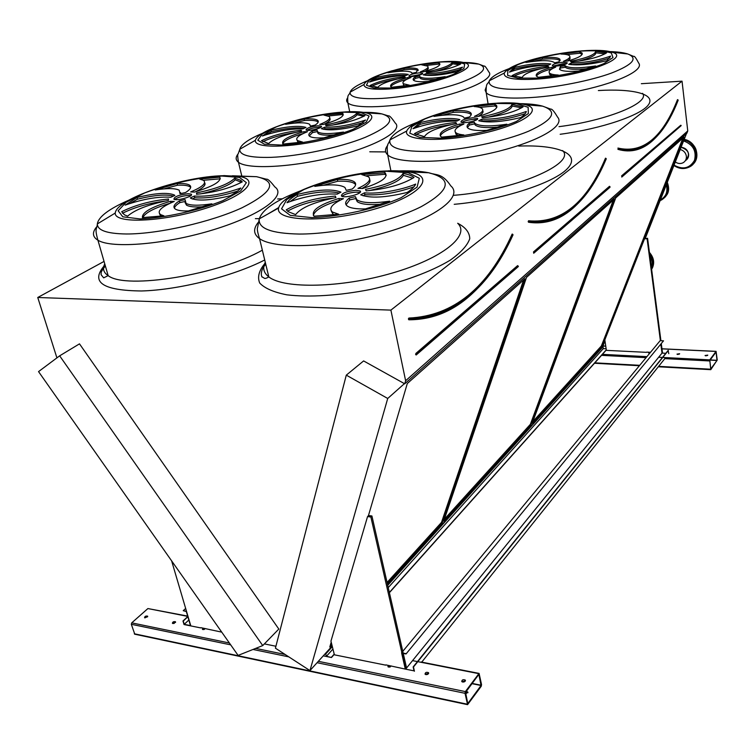 <?xml version="1.0" encoding="UTF-8"?>
<svg xmlns="http://www.w3.org/2000/svg" width="755" height="755" viewBox="0 0 755 755"><rect width="100%" height="100%" fill="white"/><g stroke="black" fill="none" stroke-linecap="round" stroke-linejoin="round"><path stroke-width="1.13" d="M641.335 83.701L682.039 81.162L687.758 130.936L686.852 133.248L404.727 383.814L363.617 360.928L346.29 375.141L275.415 648.167L309.956 670.591L387.721 398.47L404.416 383.644M56.918 357.879L37.75 297.489L104.048 261.419M37.75 297.489L390.892 310.116L682.039 81.162M425.848 674.602C427.849 674.574 428.736 673.932 428.519 672.686C426.415 671.912 425.254 672.403 425.046 674.158L425.848 674.602M172.886 623.517L175.509 621.761C173.641 621.393 172.612 621.903 172.414 623.29L172.886 623.517M388.296 665.372L387.928 666.693L388.674 667.09L391.392 665.995M202.916 628.084L202.406 629.33L202.906 629.576L205.502 628.604M462.626 682.029C464.636 682.01 465.533 681.378 465.307 680.104C463.174 679.255 461.984 679.736 461.758 681.538L462.626 682.029M145.007 617.883L147.631 616.155C145.79 615.816 144.771 616.325 144.573 617.675L145.007 617.883M221.744 632.143L200.896 627.679M200.67 627.896L190.807 625.914L171.63 560.871M403.245 653.424L406.567 667.996L405.624 669.156L385.88 664.891M385.673 665.146L334.389 654.821L330.954 641.127L367.553 516.571L370.875 517.005L405.624 669.156L662.012 353.104L665.825 353.293M134.777 634.209L131.332 624.3L131.729 622.866L147.904 608.558L187.674 616.108M465.373 691.599L479.076 673.403L481.548 684.625L481.218 686.295L467.581 704.651L465.033 693.307L465.373 691.599L318.336 661.314M309.956 670.591L325.49 653.386L326.434 656.274L331.454 657.511L334.276 654.359M331.454 657.511L323.272 655.85M275.915 646.242L264.373 643.902M389.401 592.684L606.322 349.999M677.867 354.473L679.632 353.708L676.99 354.123L677.867 354.473M648.677 352.217L648.318 352.708L649.951 352.981M705.982 355.869L707.756 355.114L705.066 355.501L705.982 355.869M661.314 343.78L662.456 352.547L662.012 353.104L660.861 344.327L662.012 353.104M650.508 352.302L646.724 352.113M646.535 352.34L606.369 350.358L604.831 339.854L644.543 238.75L647.101 238.759L660.389 340.694M709.757 359.861L716.08 351.358L717.241 360.012L710.776 369.676L709.757 359.861L662.739 357.455M512.956 234.871L512.607 234.352C490.618 282.88 460.088 310.739 421.045 317.93L409.201 318.506L409.191 319.365L409.201 318.506L421.045 317.93L408.87 318.063L408.38 318.912L408.804 319.78L420.856 318.808C447.205 314.816 469.921 300.245 489.004 275.065M513.041 234.824L513.041 234.824C490.929 283.616 460.201 311.617 420.856 318.808M387.07 582.473L441.515 522.385L442.194 522.781L524.933 278.774L407.294 383.54L368.412 515.703M331.218 642.156L329.793 647.007L331.86 644.723M441.515 522.385L523.592 279.963M387.296 583.455L442.194 522.781M330.369 645.053L331.605 643.694M359.937 192.553L356.341 192.129C349.924 192.572 345.139 193.959 341.977 196.3M355.945 190.269C346.252 191.345 341.42 193.271 341.468 196.026C344.469 198.735 363.929 193.431 360.069 190.977L355.945 190.269M355.728 198.565L349.697 199.896L349.291 198.008C345.252 201.217 344.573 203.888 347.253 206.021C350.339 208.182 356.398 209.135 365.429 208.899L389.655 201.179C373.121 203.557 362.192 203.095 356.86 199.782L355.369 196.659L349.291 198.008M349.697 199.896L346.064 204.775M381.332 204.209C369.176 205.19 361.154 204.35 357.266 201.689L355.756 198.622M343.45 198.659L338.75 198.508C318.931 204.784 310.692 210.683 314.023 216.213L338.674 214.222L332.408 212.004C328.397 208.352 332.077 203.907 343.45 198.659M339.703 200.462L338.75 198.508M334.333 214.797L332.832 213.939L331.124 210.683M339.155 200.386C323.442 205.209 314.826 210.201 313.325 215.364M335.918 197.593L335.362 196.064C315.543 197.867 299.178 202.444 286.268 209.805L288.287 211.721L295.63 214.609C301.037 207.606 314.467 201.934 335.918 197.593M333.106 198.131C314.778 200.141 299.593 204.482 287.542 211.155M337.145 194.148L340.967 192.147C332.285 188.684 317.666 189.458 297.102 194.488C292.279 197.31 288.901 200.056 286.966 202.708C305.095 196.073 321.819 193.223 337.145 194.148M339.052 193.025C329.312 190.722 315.467 191.817 297.517 196.309L297.102 194.488M297.517 196.309L290.222 201.481M346.243 190.364L352.189 189.043C355.898 186.117 356.624 183.729 354.359 181.898C351.537 179.907 345.884 179.077 337.391 179.426L314.807 186.362C329.935 184.088 339.976 184.446 344.922 187.438L346.243 190.364M355.624 184.645L354.746 183.72C351.924 181.71 346.262 180.879 337.778 181.219L337.391 179.426M337.778 181.219L323.64 185.239M357.927 188.401L362.598 188.514C381.181 182.568 388.674 177.321 385.078 172.782L361.758 174.594L368.431 176.774C371.639 179.803 368.138 183.673 357.927 188.401M369.62 179.463C371.045 181.936 368.525 184.937 362.051 188.448M386.211 175.434L385.041 174.292L384.673 172.48M385.041 174.292L366.628 175.773M365.505 189.382L366.184 190.883C386.664 188.929 402.604 184.456 414.004 177.463C411.749 175.641 408.087 174.301 403.01 173.452C399.442 179.643 386.947 184.956 365.505 189.382M412.825 178.265L403.368 175.283C400.282 181.049 388.797 186.183 368.902 190.675M403.368 175.283L403.01 173.452M364.514 192.799L360.72 194.828C370.073 198.499 385.597 197.697 407.285 192.412C411.739 189.448 414.542 186.674 415.694 184.078C401.405 190.194 377.198 194.299 364.514 192.799L364.91 194.677L363.07 195.8M413.91 186.834C396.384 193.006 380.048 195.62 364.91 194.677M190.902 195.573L188.656 195.385C182.71 195.847 178.02 197.215 174.584 199.471M188.212 193.676C178.935 194.828 174.178 196.678 173.924 199.216C176.745 201.349 194.762 195.998 191.128 194.12L188.212 193.676M184.616 201.585L179.879 202.585L179.426 200.849C173.876 204.369 172.555 207.144 175.462 209.154C177.793 210.532 182.125 211.117 188.439 210.928L211.881 203.831C198.886 205.794 190.269 205.643 186.051 203.397L185.069 199.613L179.426 200.849M179.879 202.585C176.538 204.68 174.716 206.568 174.414 208.257M203.369 206.719C194.979 207.342 189.363 206.823 186.504 205.143L185.069 202.548M174.254 201.443L170.375 201.302C151.179 207.087 141.864 212.532 142.431 217.619L163.882 215.807L160.598 214.637C156.625 211.334 161.174 206.936 174.254 201.443M170.8 202.906L170.375 201.302M160.787 216.232L159.494 213.703M170.073 203.246C154.199 208.012 145.092 212.806 142.752 217.619M168.374 200.443L168.535 199.027C151.132 200.67 135.522 204.898 121.697 211.693L124.339 214.788L127.642 216.138C135.003 209.673 148.584 204.445 168.374 200.443M165.062 201.085C148.839 203.161 134.645 207.219 122.47 213.269M170.819 197.253L174.858 195.403L174.32 194.998C167.808 192.232 155.36 193.063 136.995 197.508L125.141 205.124C143.091 198.99 158.314 196.366 170.819 197.253M173.301 196.026C165.826 194.092 153.878 195.149 137.457 199.188L136.995 197.508M137.457 199.188L129.983 203.463M180.03 193.742L185.56 192.534C190.656 189.307 191.968 186.825 189.496 185.098C187.334 183.795 183.201 183.276 177.104 183.54L155.219 189.967C167.308 188.089 175.32 188.174 179.237 190.232L180.03 193.742M180.492 192.619L180.936 193.516M190.685 187.429L189.93 186.768C187.769 185.456 183.635 184.937 177.538 185.202L177.104 183.54M177.538 185.202L164.213 188.854M190.647 191.94L194.516 192.063C213.174 186.353 221.593 181.389 219.78 177.161L199.631 179.077L203.472 180.341C206.747 183.097 202.472 186.966 190.647 191.94M204.614 182.625C206.247 184.966 203.123 188.042 195.252 191.855M220.262 178.897L219.78 177.161M220.196 178.822L203.359 180.266M196.593 192.874L196.545 194.271C214.505 192.487 229.756 188.363 242.27 181.87L240.685 180.303L234.767 178.105C229.143 183.871 216.421 188.797 196.593 192.874M196.942 194.243L196.81 193.724M241.506 182.304L235.173 179.784C230.284 185.06 218.733 189.769 200.519 193.912M235.173 179.784L234.767 178.105M194.346 196.036L190.317 197.914L190.817 198.282C197.734 201.274 210.89 200.424 230.294 195.743C235.277 193.006 238.797 190.439 240.854 188.033C223.084 194.233 207.578 196.904 194.346 196.036L194.79 197.763L192.355 198.999M237.532 191.119C220.686 196.451 206.445 198.669 194.79 197.763M528.859 221.13L528.83 221.866L528.859 221.13M606.18 158.89L605.887 158.427C591.354 192.997 572.196 213.703 548.385 220.554L538.815 221.838L528.953 221.139M606.256 158.843L606.256 158.843C591.656 193.601 572.347 214.411 548.319 221.3L537.324 222.593L528.481 222.234L528.179 221.441L528.774 221.121M526.499 277.387L443.723 521.101L531.001 424.65L614.523 198.99L526.499 277.387M444.346 519.261L530.378 424.31L613.277 200.103M530.378 424.31L531.001 424.65M476.933 119.611L473.385 119.403C468.327 119.818 464.448 120.809 461.767 122.386M473.092 117.752C465.288 118.648 461.239 120.064 460.956 122.008C462.711 124.197 480.001 120.366 477.462 118.356L473.092 117.752M498.593 127.057C486.06 128.18 478.274 127.501 475.235 125.019L474.593 123.895L469.384 125.037L469.091 123.367C466.93 125.141 466.486 126.67 467.741 127.944C470.271 130.096 476.622 130.898 486.815 130.351L506.888 124.207C489.967 126.698 479.321 126.406 474.942 123.348L474.3 122.225L469.091 123.367M469.384 125.037L467.411 127.567M474.593 123.895L474.3 122.225M463.9 124.009L459.54 124.065C444.544 128.567 438.259 132.672 440.684 136.381L441.788 137.127L463.806 134.918C459.691 134.532 456.992 133.739 455.69 132.54C453.632 130.171 456.369 127.331 463.9 124.009M460.257 125.755L459.54 124.065M458.653 135.636L456.001 134.239L455.331 132.125M459.842 125.726C448.215 129.124 441.694 132.521 440.288 135.938M456.681 123.527L455.746 122.48C437.966 124.405 424.187 128.133 414.419 133.663L424.442 136.655C427.396 131.644 438.136 127.265 456.681 123.527M451.122 124.651C436.258 126.727 424.546 130.03 415.996 134.56M456.85 121.083L459.823 119.564C450.839 117.431 437.551 118.459 419.95 122.659L412.976 128.727C427.821 123.499 442.449 120.951 456.85 121.083M457.634 120.592C447.998 119.318 435.531 120.555 420.261 124.282L419.95 122.659M420.261 124.282L415.241 127.897M464.193 118.139L469.299 117.025C471.346 115.364 471.809 113.958 470.695 112.816C468.317 110.834 462.409 110.154 452.953 110.768L434.002 116.383C449.536 114.014 459.399 114.231 463.579 117.044L464.193 118.139M471.195 114.694L470.978 114.439C468.6 112.448 462.692 111.759 453.245 112.363L452.953 110.768M453.245 112.363L442.694 115.222M474.404 116.383L478.736 116.308C492.515 112.165 498.423 108.512 496.46 105.36L494.78 104.332L474.178 106.559C478.33 106.842 481.01 107.569 482.218 108.729C483.955 110.777 481.35 113.325 474.404 116.383M482.69 110.57C483.795 112.127 482.332 114.033 478.311 116.289M496.903 107.172L495.044 105.936L494.78 104.332M495.044 105.936L479.651 107.418M481.652 116.827L482.681 117.846C500.942 115.817 514.41 112.155 523.064 106.889L511.928 104.416C510.257 108.89 500.159 113.023 481.652 116.827M521.62 107.833L512.192 106.04C511.154 109.834 502.962 113.59 487.607 117.318M512.192 106.04L511.928 104.416M481.662 119.233L478.727 120.772C488.287 123.008 502.292 121.942 520.723 117.553C524.045 115.345 525.895 113.316 526.292 111.466C511.682 116.732 496.809 119.328 481.662 119.233L481.945 120.894L481.209 121.385M525.206 113.665C510.71 118.629 496.29 121.045 481.945 120.894M320.696 127.387L318.336 127.302C313.58 127.727 309.776 128.718 306.926 130.285M317.997 125.774C310.418 126.727 306.436 128.114 306.03 129.964C307.814 131.766 323.782 127.793 321.252 126.179L317.997 125.774M335.05 134.805C326.056 135.57 320.384 135.117 318.015 133.437L317.355 131.587L312.466 132.654L312.126 131.106C308.889 133.201 308.04 134.909 309.578 136.23C311.645 137.712 316.42 138.24 323.904 137.816L343.516 132.068C329.907 134.154 321.29 134.097 317.666 131.88L317.015 130.039L312.126 131.106M312.466 132.654L309.239 135.909M307.464 131.7L303.765 131.729C287.655 136.447 280.756 140.553 283.05 144.063L302.538 142.053L297.423 140.543C295.158 138.259 298.508 135.315 307.464 131.7M304.076 133.125L303.765 131.729M298.612 142.619L297.055 140.194M303.284 133.503C291.147 137.032 284.295 140.449 282.719 143.752M301.594 131.2L301.264 130.2C285.409 131.965 272.149 135.447 261.475 140.675L268.638 143.554C273.31 138.797 284.295 134.683 301.594 131.2M295.592 132.436C282.332 134.484 271.385 137.589 262.749 141.732M302.821 128.879L306.002 127.444C299.367 125.368 287.683 126.293 270.96 130.228L262.41 135.976C277.245 131.059 290.722 128.69 302.821 128.879M304.01 128.265C296.29 127.18 285.39 128.341 271.309 131.729L270.96 130.228M271.309 131.729L266.071 134.749M310.314 126.104L315.128 125.066C318.166 123.103 319.006 121.536 317.638 120.366C315.713 118.979 311.202 118.526 304.123 119.007L285.598 124.292C298.253 122.291 306.294 122.319 309.729 124.358L310.324 126.104M318.195 122.084L317.968 121.866C316.034 120.479 311.532 120.017 304.444 120.489L304.123 119.007M304.444 120.489L294.441 123.131M319.714 124.471L323.404 124.424C338.353 120.036 344.799 116.346 342.761 113.354L323.933 115.081L329.218 116.515C331.143 118.488 327.981 121.14 319.714 124.471M329.737 118.205C331.02 119.724 329.171 121.725 324.188 124.207M343.261 115.024L342.326 113.052M342.638 114.543L328.293 115.977M325.622 124.924L326.037 125.906C342.317 124.056 355.303 120.63 364.986 115.638L356.738 113.222C353.293 117.497 342.921 121.395 325.622 124.924M363.787 116.298L357.049 114.732C354.567 118.261 346.234 121.753 332.049 125.207M357.049 114.732L356.738 113.222M324.556 127.227L321.385 128.68C328.434 130.851 340.684 129.888 358.153 125.802L365.599 120.026C350.933 124.981 337.249 127.378 324.556 127.227L324.886 128.765L323.735 129.379M363.183 122.537C349.027 126.925 336.268 129.001 324.886 128.765M390.892 310.116L405.624 380.746L687.758 130.936M405.624 380.746L404.727 383.814M278.822 629.057L79.492 343.855L59.654 355.832L38.543 371.611L238.108 655.406L262.74 645.582L278.822 629.057M331.398 657.284L334.22 654.132M389.353 592.467L606.293 349.829M388.24 587.598L603.292 348.621L606.142 348.763M326.434 656.274L332.946 649.045M387.721 585.304L603.019 346.781L603.292 348.621M325.82 653.868L332.342 646.648M387.57 584.672L603.019 346.781M325.49 653.386L332.181 645.987M615.712 197.923L532.199 423.319L601.933 346.252L684.058 137.061L615.712 197.923M686.465 133.597L645.317 238.269M604.981 340.873L602.792 346.441M262.74 645.582L59.654 355.832M387.721 398.47L346.29 375.141M425.82 73.707L423.253 74.868C430.567 76.236 441.873 75.16 457.162 71.631L462.551 67.176C450.122 71.253 437.881 73.433 425.82 73.707L425.707 75.311M426.15 71.989L426.839 72.697C441.703 70.838 453 67.931 460.729 63.967L452.226 62.438C450.188 65.685 441.496 68.875 426.15 71.989M420.422 71.838L423.895 71.687C435.644 68.384 440.892 65.619 439.636 63.392L438.495 62.741L421.601 64.798L427.726 66.147C428.916 67.572 426.481 69.469 420.422 71.838M411.985 73.32L416.241 72.414L417.902 69.347C416.231 67.997 411.569 67.648 403.925 68.299L387.91 72.754C400.697 70.715 408.606 70.64 411.626 72.527L411.985 73.32M405.709 75.585L408.295 74.443C401.358 73.122 390.533 74.16 375.811 77.557L369.497 82.031C382.077 77.973 394.148 75.83 405.709 75.585M405.256 77.321L404.642 76.604C390.108 78.388 378.595 81.342 370.101 85.485L377.802 87.344C380.756 83.748 389.901 80.407 405.256 77.321M410.975 77.501L407.474 77.642C394.912 81.172 389.353 84.211 390.816 86.749L391.618 87.259L409.446 85.192L403.293 83.72C401.943 82.097 404.501 80.03 410.975 77.501M415.212 76.925C413.23 78.246 412.664 79.341 413.523 80.219C415.278 81.653 420.214 82.068 428.34 81.446L445.167 76.661C431.454 78.794 423.036 78.841 419.912 76.802L419.525 76L415.212 76.925L415.467 78.322L413.523 80.219M419.176 72.848C412.787 73.669 409.352 74.764 408.889 76.151C410.031 77.661 424.395 74.528 422.583 73.169L419.176 72.848M571.044 63.109L568.685 64.317C578.103 65.657 590.825 64.458 606.85 60.721L610.616 56.115C598.3 60.391 585.116 62.722 571.044 63.109L571.139 64.685M570.45 61.344L571.658 62.061C588.126 60.041 599.763 56.965 606.576 52.85L595.657 51.359C595.148 54.69 586.739 58.022 570.45 61.344M563.608 61.24L567.618 61.051C578.377 57.965 583.19 55.275 582.067 53.001L579.661 51.793L560.974 54.039C565.721 54.143 568.609 54.766 569.629 55.908C570.629 57.342 568.628 59.117 563.608 61.24M554.519 62.825L559.011 61.863L559.908 59.258C557.926 57.456 552.018 56.946 542.184 57.758L525.876 62.448C541.278 60.051 550.773 60.098 554.359 62.58L554.519 62.825M548.423 65.194L550.81 63.996C541.892 62.703 529.746 63.864 514.372 67.459L509.446 72.093C521.96 67.837 534.946 65.534 548.423 65.194M548.876 66.978L547.734 66.242C531.643 68.186 519.761 71.319 512.098 75.632L522.215 77.491C523.659 73.773 532.549 70.262 548.876 66.978M555.708 67.12L551.669 67.289C540.146 70.593 535.059 73.546 536.409 76.161L538.457 77.293L558.304 75.028C553.453 74.83 550.489 74.132 549.404 72.933C548.253 71.319 550.357 69.384 555.708 67.12M560.38 66.487L559.493 69.262C561.541 71.215 567.873 71.81 578.481 71.027L595.591 65.968C578.943 68.478 568.77 68.394 565.089 65.723L560.38 66.487L560.597 67.988L559.521 69.29M562.72 62.278C556.171 63.061 552.698 64.175 552.292 65.6C553.33 67.365 568.864 64.364 567.099 62.731L562.72 62.278M532.841 421.592L601.367 345.96L682.898 138.099M601.367 345.96L601.933 346.252M566.288 63.807L562.937 63.75L553.311 65.996M587.286 68.677C575.017 69.856 567.694 69.366 565.306 67.214L560.597 67.988M565.155 66.997L564.938 65.506M552.235 68.78L551.669 67.289M552.575 75.859L549.64 74.452L549.413 72.971L549.64 74.452M551.896 68.78C542.892 71.3 537.73 73.763 536.409 76.151M547.875 67.167L547.734 66.242M541.477 68.545C529.434 70.47 520.214 73.027 513.825 76.236M548.574 65.09C539.259 64.449 527.934 65.723 514.599 68.913L514.372 67.459M514.599 68.913L511.031 71.527M560.05 60.636C557.945 58.881 552.065 58.399 542.401 59.192L542.184 57.758M542.401 59.192L534.512 61.249M569.808 57.135L569.836 57.361C570.601 58.361 569.742 59.598 567.269 61.051M582.171 54.341L579.868 53.237L579.661 51.793M579.868 53.237L566.901 54.624M604.991 53.841L595.855 52.812C595.922 55.379 590.004 58.192 578.113 61.24M595.855 52.812L595.704 51.67M609.993 57.918C597.705 62.033 584.795 64.26 571.261 64.59M421.743 74.216L409.974 76.482M436.711 79.275C427.613 80.115 422.102 79.756 420.167 78.209L419.789 77.397L415.467 78.322M407.709 78.879L407.474 77.642M404.897 85.862L403.566 85.136L403.283 83.701M406.945 79.247C397.592 81.88 392.204 84.371 390.788 86.721M397.451 78.992C386.664 80.851 378.066 83.258 371.649 86.221M406.105 75.368C398.432 74.82 388.429 76 376.084 78.916L375.811 77.557M376.084 78.916L372.319 81.106M418.11 70.659C416.364 69.347 411.72 69.007 404.189 69.639L403.925 68.299M404.189 69.639L396.649 71.555M427.953 67.355L427.981 67.506C428.916 68.516 427.802 69.847 424.65 71.489M439.806 64.675L438.74 64.09L438.495 62.741M438.74 64.09L426.443 65.449M459.276 64.751L452.462 63.797C451.358 66.223 445.29 68.856 434.248 71.697M452.462 63.797L452.226 62.438M460.776 69.271C448.621 72.961 437.051 74.905 426.084 75.094M618.241 148.367L618.222 149.009L618.241 148.367M678.113 100.264L677.848 99.849C667.335 126.736 653.896 143.016 637.531 148.688C631.388 150.556 625.017 150.462 618.42 148.424M678.179 100.217L678.179 100.217C667.618 127.246 654.056 143.62 637.513 149.33C631.312 151.208 624.876 151.104 618.222 149.009L617.958 148.055C642.741 153.812 662.588 137.674 677.499 99.641L677.99 99.868M710.766 368.921L709.832 360.475L716.061 352.028L717.005 360.475L710.766 368.921M677.235 354.34L679.462 354.086M648.564 352.925L650.31 352.547M705.312 355.728L707.577 355.492M647.101 238.759L647.582 238.278L644.543 238.75M647.582 238.278L660.918 340.713M467.779 703.584L465.542 692.401L478.859 674.375L481.058 685.502L467.779 703.584M465.524 692.448L467.911 692.731M426.934 674.583L425.122 674.215L428.623 673.394M172.555 623.394L175.575 622.356M388.004 666.769L389.533 665.627M202.538 629.443L204.152 628.33M463.74 682.01L461.824 681.623L465.41 680.821M144.724 617.788L147.687 616.731M465.759 693.996L467.798 692.014L466.231 691.467M370.875 517.005L371.913 515.967L368.591 515.533L367.553 516.571M371.913 515.967L403.179 653.103M185.664 608.455L183.238 610.682L186.504 611.314L190.807 625.914L184.031 624.545L182.984 620.997L187.797 616.533M183.238 610.682L186.325 611.55L190.468 625.574L184.211 624.319L188.826 620.025M184.211 624.319L183.238 621.044L187.863 616.76M406.03 653.962L663.522 340.826L406.03 653.962L401.981 653.179L405.624 669.156L414.042 670.855L413.155 666.939L668.118 350.443L668.788 353.68M663.522 340.826L660.144 340.675L402.774 651.357M405.954 653.651L401.584 652.801L405.303 669.09M421.516 662.39L665.646 357.606M414.429 671.233L413.476 667.005L668.373 350.452M681.085 147.282C689.107 150.132 690.542 154.577 685.398 160.617C687.758 159.173 688.834 157.021 688.626 154.143C687.758 150.019 685.247 147.725 681.085 147.282M675.319 161.957C677.858 163.722 680.425 163.995 683.039 162.778C685.474 161.353 686.588 159.173 686.37 156.228C685.738 152.718 683.681 150.471 680.208 149.499M457.672 223.263C465.571 227.302 469.601 232.446 469.761 238.703C467.42 245.46 460.861 252.651 450.074 260.267C431.067 271.677 402.755 282.191 371.177 289.325C339.401 295.63 309.05 297.536 286.796 294.818C273.688 292.232 264.656 288.297 259.701 283.031C257.276 277.217 258.889 270.837 264.543 263.901M255.379 218.639L259.324 218.657M264.722 259.984C233.031 276.245 178.869 289.995 141.496 290.977C103.124 290.571 90.562 282.351 103.812 266.298M518.789 146.093C557.643 144.498 581.501 153.718 567.571 168.44C554.179 183.106 501.386 200.179 454.208 204.312M369.752 151.793L385.701 151.925M598.366 90.553C632.699 88.41 656.01 94.082 648.545 104.634C641.467 115.128 601.688 128.765 560.163 134.277M147.904 608.558L187.759 616.391M131.729 622.866L229.369 642.986M255.671 648.403L285.116 654.472M412.551 660.625L417.468 661.588M417.789 661.654L478.623 673.62M602.424 354.359L646.912 356.643M658.653 357.247L662.484 357.445M602.952 346.035L605.755 346.177M661.975 348.857L715.966 351.434M416.788 354.35L518.402 266.317L518.015 265.968L416.335 353.831L416.618 354.586L415.892 353.425L415.627 354.557L416.213 354.973L517.939 266.911M415.892 353.425L517.619 265.618M408.87 318.063C453.311 315.977 487.739 287.985 512.154 234.078L512.673 234.258L512.154 234.078M473.357 292.572C454.434 310.749 432.917 319.818 408.804 319.78M104.766 263.882C102.35 268.61 103.473 272.527 108.154 275.622C125.49 289.929 219.809 274.575 262.344 250.16M265.279 262.268C262.372 267.931 263.552 272.8 268.818 276.896C283.993 289.108 341.59 287.91 392.147 273.093C442.855 258.408 470.629 235.4 457.7 223.291M388.212 170.819C397.187 170.564 404.699 171.045 410.739 172.272C436.909 177.104 419.072 196.913 371.866 209.871C324.792 223.065 275.037 221.347 278.576 208.05C282.804 192.006 344.214 171.989 387.362 170.941L428.717 172.763C420.856 171.196 411.182 170.573 399.706 170.894L397.951 170.96M386.598 171.291C359.635 172.687 327.727 179.718 303.925 189.543L286.721 199.584L281.549 208.824L290.222 215.354L311.758 217.619C340.609 216.647 376.698 208.588 401.122 197.706L417.081 187.146L419.318 178.274L408.219 172.706L386.598 171.291M223.688 175.594L239.297 176.434C261.277 179.879 244.337 196.753 202.217 209.399C160.22 222.234 114.279 223.735 115.241 213.052C116.827 198.461 182.776 176.623 222.753 175.717L256.549 176.689L232.417 175.773M221.904 176.047C198.65 177.293 168.827 183.795 144.743 192.921L126.189 202.227L118.129 210.777L122.81 216.817L139.958 218.912C164.514 218.044 197.952 210.654 222.914 200.632L240.713 190.883L246.366 182.635L239.448 177.425L221.904 176.047M128.897 200.15C108.965 208.871 98.443 216.798 97.338 223.924C97.395 230.369 107.068 233.72 126.349 233.984C158.229 234.135 211.183 222.055 242.129 207.729C273.093 191.978 277.897 181.634 256.549 176.689L266.458 179.228C267.676 178.727 270.469 181.294 274.829 186.91C287.164 195.422 261.494 214.92 214.014 229.548C166.685 244.29 111.957 248.99 97.924 240.222C92.421 236.844 92.016 232.38 96.697 226.83M240.987 181.521L241.808 181.502M299.622 191.185C275.641 200.528 262.202 209.739 259.286 218.818C257.917 228.416 271.215 233.493 299.178 234.05C336.041 234.201 391.005 221.828 420.96 206.794C450.471 190.26 453.057 178.916 428.717 172.763C436.645 175.509 442.015 172.848 450.81 185.9C463.645 196.838 435.276 218.554 383.889 232.993C332.644 247.564 274.575 249.65 259.55 238.637C253.453 234.248 253.019 228.84 258.229 222.432M267.676 214.137L278.84 207.474M354.605 183.021L355.284 182.899M534.276 252.689L610.031 187.212L609.946 186.627M609.672 187.551L533.908 252.944M533.728 253.265L533.511 251.906L534.115 252.906L533.889 252.245L609.813 186.608M533.511 251.906L609.502 186.306M528.538 220.762C561.05 223.754 586.701 202.897 605.491 158.191L606.067 158.446M585.012 195.545C574.159 209.258 561.928 217.836 548.319 221.3M575.433 206.039C561.409 219.384 545.761 224.782 528.481 222.234M277.651 198.961L282.304 198.801M453.387 195.356C513.749 190.713 576.622 163.627 562.617 150.566M497.46 103.124C509.71 102.444 519.1 102.982 525.631 104.756C543.968 109.484 522.988 124.499 482.37 133.446C441.873 142.563 402.859 140.76 406.747 131.011C411.617 119.498 459.502 105.285 496.667 103.218C508.568 102.501 518.223 103.01 525.631 104.756L542.534 106.134C536.777 104.558 529.123 103.728 519.582 103.652M496.243 103.426C471.696 105.285 444.053 111.296 424.829 118.979L411.834 126.566L409.776 133.154L419.686 137.353L440.108 138.174C466.25 136.513 496.979 129.766 516.458 121.423L528.34 113.561L528.141 107.285L516.533 103.728L496.243 103.426M345.346 111.9C354.255 111.391 361.135 111.721 365.996 112.872C382.096 116.449 363.382 129.775 326.773 138.892C290.288 148.14 253.52 148.508 255.398 140.288C258.276 129.445 309.446 113.892 344.45 111.995C352.727 111.495 359.635 111.74 365.184 112.721L381.86 113.901C377.094 112.769 370.762 112.25 362.862 112.353M343.969 112.193C320.592 114.241 298.178 119.082 276.698 126.727L262.381 133.909L257.785 140.166L264.325 144.196L281.171 145.045C303.897 143.573 332.691 137.297 352.802 129.464L366.364 122.036L369.072 116.043L360.928 112.589L343.969 112.193M262.966 133.097C248.81 139.014 241.09 144.394 239.816 149.226C239.297 155.153 249.631 157.87 270.828 157.361C298.584 156.389 339.939 147.602 365.193 137.363C390.75 126.142 396.309 118.318 381.86 113.901L388.372 115.902C389.316 115.326 391.581 117.676 395.167 122.942C403.717 130.266 377.33 145.857 334.946 156.587C292.666 167.421 247.621 169.733 238.448 162.259C235.503 159.975 235.418 157.163 238.193 153.812M417.524 122.168C401.537 128.322 392.345 134.23 389.957 139.892C388.098 148.103 401.707 151.934 430.765 151.387C461.777 150.283 503.991 141.544 528.764 131.134C553.613 119.734 558.209 111.4 542.534 106.134L550.782 109.154C551.924 108.739 554.179 111.391 557.577 117.119C565.967 126.123 536.201 143.006 490.184 153.265C444.27 163.627 396.913 163.882 387.711 154.888C384.776 152.17 384.776 148.99 387.711 145.356M653.622 139.732C642.807 149.971 630.897 153.171 617.911 149.348M680.774 125.245L621.62 175.849L621.941 176.783M621.78 177.066L680.717 126.047M368.223 80.474C357.398 84.787 351.368 88.684 350.141 92.157C349.357 97.414 359.984 99.49 382.021 98.405C406.398 96.895 440.08 90.072 461.362 82.342C483.04 73.914 488.844 67.837 478.755 64.109L484.285 66.195C484.653 65.506 486.182 67.44 488.872 72.008C494.959 78.19 468.836 90.949 430.586 99.33C392.402 107.786 354.057 109.135 347.866 102.869C346.328 101.444 346.262 99.754 347.659 97.81M439.806 62.061C418.166 64.279 398.291 68.535 380.18 74.82L368.808 80.53L366.42 85.23L373.914 87.948L390.156 88.033C411.192 86.249 436.466 80.804 453.17 74.471L463.844 68.629L464.702 64.137C460.314 62.137 452.009 61.438 439.806 62.061M559.011 126.661C607.454 120.526 650.555 102.642 642.552 93.327M509.974 68.299C498.158 72.707 491.278 76.859 489.334 80.747C487.485 87.627 501.018 90.411 529.934 89.09C556.558 87.438 590.674 80.719 611.701 72.99C632.983 64.581 638.352 58.248 627.783 53.983L633.775 56.474C634.332 55.728 635.984 57.956 638.739 63.165C644.468 70.508 615.042 84.079 573.611 92.016C532.247 100.056 492.09 99.934 486.182 92.638L485.116 90.119L486.126 87.287M580.812 51.085C558.351 53.171 533.974 58.409 517.968 64.619L507.804 70.555L507.634 75.406L517.968 78.142L537.154 78.105C560.974 76.104 587.72 70.3 603.792 63.665L612.984 57.588L611.371 52.992C605.019 50.981 594.836 50.34 580.812 51.085M581.765 50.887C595.846 49.839 605.954 50.274 612.097 52.208C632.558 57.55 580.416 76.651 536.192 79.133C513.825 80.275 503.198 78.246 504.312 73.046C507.464 67.837 519.553 62.637 540.58 57.437M488.089 103.879L486.182 92.638C485.937 81.521 487.711 85.192 489.334 80.747L504.312 73.046C509.144 64.326 548.375 53.473 581.076 50.953C594.61 49.877 604.953 50.292 612.097 52.208L627.783 53.983C623.526 52.576 617.411 51.774 609.436 51.576M440.901 61.863C451.584 61.051 459.323 61.325 464.127 62.684C484.248 67.11 429.878 86.759 389.061 89.005C372.007 89.939 363.674 88.429 364.042 84.475C365.845 80.247 375.329 75.651 392.487 70.659M349.707 111.712L347.866 102.869C347.13 92.959 348.952 96.272 350.141 92.157L364.042 84.475C367.364 76.132 408.974 64.317 440.108 61.929C449.716 61.174 457.313 61.334 462.909 62.42L478.755 64.109C475.074 63.042 469.836 62.486 463.051 62.448M622.299 176.538L680.916 125.264M621.62 175.849L622.035 176.755M681.17 125.49L621.96 176.151L622.139 176.736M617.958 148.055L618.354 148.386C624.98 150.471 631.369 150.566 637.531 148.688L625.008 149.839M659.927 132.899C653.084 141.317 645.619 146.8 637.513 149.33M601.537 355.36L646.072 357.662M664.825 358.625L709.587 360.947M594.836 362.844L639.73 365.316M658.634 366.354L710.549 369.214M710.219 359.946L717.033 360.295M710.096 360.116L717.005 360.475M131.332 624.3L230.681 644.846M253.01 649.46L288.806 656.869M317.072 662.711L465.033 693.307M134.305 633.775L467.326 704.207M172.82 623.035L174.301 623.337M202.784 629.085L204.35 629.406M388.164 666.476L390.288 666.901M425.254 673.96L427.49 674.413M461.937 681.359L464.306 681.831M472.158 683.417L481.105 685.229M172.64 623.252L173.792 623.488M202.614 629.302L203.841 629.547M388.023 666.722L389.74 667.071M471.979 683.671L481.058 685.502M649.668 254.322C653.254 259.258 653.887 264.137 651.574 268.959M651.612 269.261C654.859 263.769 654.132 258.191 649.442 252.548M651.395 267.563C652.697 263.816 652.207 260.031 649.913 256.219M683.917 140.062C696.818 142.393 700.763 161.579 689.579 166.893C684.323 169.422 679.113 168.941 673.941 165.439M692.637 164.581C701.301 157.616 695.855 141.185 684.19 139.373M674.064 165.137C682.869 170.017 689.683 168.422 694.496 160.343C696.695 150.981 693.052 144.498 683.586 140.911M666.816 183.588C669.09 190.59 667.429 195.998 661.814 199.801L660.125 200.603L661.814 199.801M664.504 197.697C668.675 193.535 669.6 188.439 667.278 182.408M660.399 199.896C666.07 196.678 668.043 191.666 666.306 184.862M518.241 266.647L416.751 354.473M360.295 192.081L360.069 190.977M357.266 201.689L356.86 199.782M332.832 213.939L332.408 212.004M354.746 183.72L354.359 181.898M385.437 174.594L385.078 172.782M191.364 195.035L191.128 194.12M186.504 205.143L186.051 203.397M161.013 216.204L160.598 214.637M174.462 195.554L174.32 194.998M189.93 186.768L189.496 185.098M241.1 182.002L240.685 180.303M105.341 265.883C99.367 273.829 101.68 272.395 101.057 274.678L103.671 277.849L108.154 275.622L97.924 240.222C94.318 227.481 97.008 229.718 97.338 223.924L115.241 213.052M265.732 264.146C258.455 272.517 262.447 278.302 262.221 276.906L264.288 278.208C264.835 278.774 266.345 278.34 268.818 276.896L259.55 238.637C257.568 232.502 256.917 228.793 257.597 227.51L259.286 218.818L278.576 208.05M610.031 187.212L534.238 252.802M532.001 221.574L548.385 220.554L538.806 221.847L528.821 221.13M477.566 118.96L477.462 118.356M475.235 125.019L474.942 123.348M456.001 134.239L455.69 132.54M456.114 123.631L456.02 123.122M470.978 114.439L470.695 112.816M496.733 106.974L496.46 105.36M321.375 126.727L321.252 126.179M318.015 133.437L317.666 131.88M297.781 142.119L297.423 140.543M317.968 121.866L317.638 120.366M343.072 114.845L342.761 113.354M255.398 140.288L239.816 149.226L238.174 153.888C237.476 153.727 237.57 156.521 238.448 162.259L241.902 176.472M406.747 131.011L389.957 139.892C388.438 145.064 386.145 142.789 387.711 154.888L390.911 170.866M565.306 67.214L565.089 65.723M547.96 67.148L547.856 66.468M560.097 60.532L559.908 59.258M582.237 54.2L582.067 53.001M420.167 78.209L419.912 76.802M403.566 85.136L403.293 83.72M418.138 70.593L417.902 69.347M439.854 64.581L439.636 63.392M681.01 125.792L622.262 176.632M602.981 345.969L605.746 346.101M661.965 348.782L716.08 351.358M594.478 363.249L639.391 365.731M658.294 366.779L710.766 369.667M421.13 662.012L478.972 673.385M134.626 634.181L467.581 704.651M467.798 692.014L467.93 692.637M465.307 680.104L465.439 680.727M428.519 672.686L428.651 673.29M652.216 268.308C654.793 262.872 653.868 257.568 649.423 252.406M673.922 165.505C679.075 168.988 684.294 169.45 689.579 166.893M695.213 161.4C699.007 150.821 695.336 143.469 684.209 139.335M666.863 194.818C669.024 191.638 669.175 187.476 667.307 182.323"/></g></svg>
